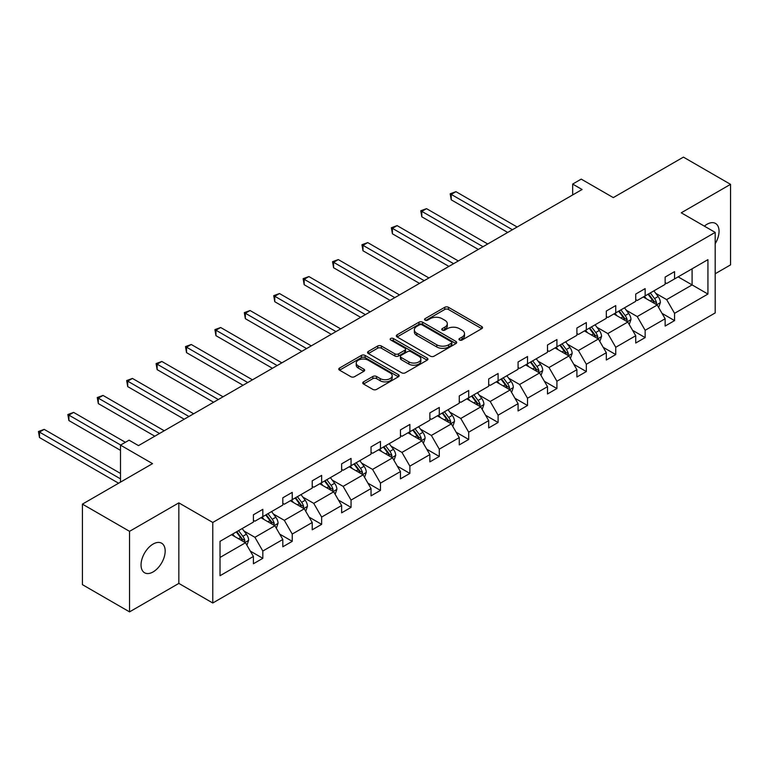 <?xml version="1.0" encoding="UTF-8"?>
<svg xmlns="http://www.w3.org/2000/svg" width="769" height="769" viewBox="0 0 769 769"><rect width="100%" height="100%" fill="white"/><g stroke="black" fill="none" stroke-linecap="round" stroke-linejoin="round"><path stroke-width="1.15" d="M459.506 340.013A1.836 1.057 0 0 0 462.102 340.013L481.759 328.661A2.615 1.509 0 0 0 482.528 327.594A2.615 1.509 0 0 0 481.759 326.527L448.452 307.292A2.615 1.509 0 0 0 444.751 307.292L425.094 318.645A1.836 1.057 0 0 0 424.555 319.395A1.836 1.057 0 0 0 425.094 320.144A1.836 1.057 0 0 0 427.679 320.144L430.227 318.674A8.372 4.835 0 0 1 442.069 318.674L444.847 320.279A8.372 4.835 0 0 1 447.298 323.691A8.372 4.835 0 0 1 444.847 327.113L442.3 328.584A1.836 1.057 0 0 0 441.762 329.334A1.836 1.057 0 0 0 442.3 330.084A1.836 1.057 0 0 0 444.886 330.084L447.433 328.613A8.372 4.835 0 0 1 459.276 328.613L462.054 330.209A8.372 4.835 0 0 1 464.505 333.631A8.372 4.835 0 0 1 462.054 337.053L459.506 338.523A1.836 1.057 0 0 0 458.968 339.264A1.836 1.057 0 0 0 459.506 340.013L459.506 338.523M153.108 571.925A17.062 9.853 120 0 0 164.258 556.891A17.062 9.853 120 0 0 161.644 543.222A17.062 9.853 120 0 0 153.108 544.058A17.062 9.853 120 0 0 141.957 559.101A17.062 9.853 120 0 0 144.582 572.77A17.062 9.853 120 0 0 153.108 571.925M715.189 243.706A17.062 9.853 120 0 0 715.516 223.443A17.062 9.853 120 0 0 706.98 224.288A17.062 9.853 120 0 0 704.356 226.144M715.189 273.754L730.55 264.882L730.55 184.339L683.42 157.126L613.287 197.614L581.239 179.119L572.665 184.07L572.665 194.951M129.548 611.874L178.841 583.411L178.841 502.868L129.548 531.331L129.548 611.874L82.418 584.661L82.418 504.118L152.541 463.63L120.493 445.126L120.493 482.134M129.548 531.331L82.418 504.118M363.516 381.866A2.615 1.509 0 0 0 362.747 382.933A2.615 1.509 0 0 0 363.516 384L372.859 389.402A2.615 1.509 0 0 0 376.56 389.402L398.4 376.791A2.615 1.509 0 0 0 399.169 375.724A2.615 1.509 0 0 0 398.4 374.657L365.092 355.422A2.615 1.509 0 0 0 361.392 355.422L339.552 368.034A2.615 1.509 0 0 0 338.783 369.101A2.615 1.509 0 0 0 339.552 370.168L350.837 376.685A2.615 1.509 0 0 0 354.538 376.685L363.891 371.292A2.615 1.509 0 0 0 364.65 370.225A2.615 1.509 0 0 0 363.891 369.158L358.287 365.919A6.998 4.037 0 0 1 356.239 363.064A6.998 4.037 0 0 1 360.555 359.334A6.998 4.037 0 0 1 368.188 360.209L390.114 372.869A6.998 4.037 0 0 1 392.171 375.724A6.998 4.037 0 0 1 387.845 379.463A6.998 4.037 0 0 1 380.213 378.579L376.56 376.474A2.615 1.509 0 0 0 372.859 376.474L363.516 381.866L363.516 384M120.493 445.126L129.077 440.176L138.497 445.616L582.085 189.51L572.665 184.07M178.841 502.868L212.773 522.459L715.189 232.392L715.189 312.935L212.773 603.002L212.773 522.459M730.55 184.339L681.247 212.802L715.189 232.392M430.409 356.172A2.615 1.509 0 0 0 434.11 356.172L455.95 343.57A2.615 1.509 0 0 0 456.709 342.503A2.615 1.509 0 0 0 455.95 341.426L422.642 322.201A2.615 1.509 0 0 0 418.942 322.201L397.102 334.803A2.615 1.509 0 0 0 396.333 335.87A2.615 1.509 0 0 0 397.102 336.947L430.409 356.172M391.45 340.407A1.836 1.057 0 0 1 393.305 340.667L393.305 338.495L427.17 358.046A2.615 1.509 0 0 1 427.939 359.113A2.615 1.509 0 0 1 427.17 360.18L405.34 372.782A2.615 1.509 0 0 1 401.639 372.782L368.332 353.557L368.332 351.423A2.615 1.509 0 0 0 367.563 352.49A2.615 1.509 0 0 0 368.332 353.557M368.332 351.423L377.675 346.021A2.615 1.509 0 0 1 381.376 346.021L394.882 353.827A2.615 1.509 0 0 0 398.582 353.827L404.782 350.241A2.615 1.509 0 0 0 405.551 349.174A2.615 1.509 0 0 0 404.782 348.107L390.719 339.985A1.836 1.057 0 0 1 390.181 339.244A1.836 1.057 0 0 1 391.315 338.264A1.836 1.057 0 0 1 393.305 338.495M220.03 541.338L253.405 522.074L253.405 514.788L262.825 509.338L262.825 516.633L282.809 505.098L282.809 497.803L292.239 492.362L292.239 499.658L312.224 488.113L312.224 480.827L321.644 475.386L321.644 482.672L341.628 471.137L341.628 463.842L351.058 458.401L351.058 465.697L371.043 454.162L371.043 446.866L380.463 441.425L380.463 448.721L400.447 437.177L400.447 429.89L409.877 424.44L409.877 431.736L429.861 420.201L429.861 412.905L439.282 407.464L439.282 414.76L459.266 403.225L459.266 395.929L468.696 390.489L468.696 397.775L488.68 386.24L488.68 378.944L498.101 373.503L498.101 380.799L518.085 369.264L518.085 361.968L527.515 356.528L527.515 363.824L547.499 352.279L547.499 344.993L556.919 339.552L556.919 346.838L576.904 335.303L576.904 328.007L586.334 322.567L586.334 329.863L606.318 318.328L606.318 311.032L615.738 305.591L615.738 312.877L635.723 301.342L635.723 294.056L645.153 288.606L645.153 295.902L665.137 284.367L665.137 277.071L674.557 271.63L674.557 278.926L707.932 259.662L707.932 294.056L674.557 313.319L674.557 320.606L665.137 326.056L665.137 318.76L645.153 330.295L645.153 337.591L635.723 343.032L635.723 335.736L615.738 347.28L615.738 354.567L606.318 360.007L606.318 352.721L586.334 364.256L586.334 371.552L576.904 376.993L576.904 369.697L556.919 381.232L556.919 388.528L547.499 393.968L547.499 386.672L527.515 398.217L527.515 405.503L518.085 410.954L518.085 403.658L498.101 415.193L498.101 422.489L488.68 427.929L488.68 420.633L468.696 432.168L468.696 439.464L459.266 444.905L459.266 437.619L439.282 449.154L439.282 456.45L429.861 461.89L429.861 454.594L409.877 466.129L409.877 473.425L400.447 478.866L400.447 471.57L380.463 483.115L380.463 490.401L371.043 495.842L371.043 488.555L351.058 500.09L351.058 507.386L341.628 512.827L341.628 505.531L321.644 517.066L321.644 524.362L312.224 529.803L312.224 522.516L292.239 534.051L292.239 541.338L282.809 546.788L282.809 539.492L262.825 551.027L262.825 558.323L253.405 563.764L253.405 556.468L220.03 575.731L220.03 541.338M260.941 517.72L274.898 525.775L254.914 537.31L243.994 531.014M254.914 537.31L262.825 551.027M274.898 525.775L282.809 539.492M253.405 520.334L254.914 521.209L262.825 516.633M290.355 500.744L304.303 508.799L284.319 520.334L273.408 514.038M284.319 520.334L292.239 534.051M304.303 508.799L312.224 522.516M282.809 503.359L284.319 504.224L292.239 499.658M319.76 483.768L333.708 491.814L313.733 503.359L302.813 497.053M313.733 503.359L321.644 517.066M333.708 491.814L341.628 505.531M312.224 486.373L313.733 487.248L321.644 482.672M349.174 466.783L363.122 474.838L343.137 486.373L332.227 480.077M343.137 486.373L351.058 500.09M363.122 474.838L371.043 488.555M341.628 469.398L343.137 470.263L351.058 465.697M378.579 449.807L392.526 457.863L372.552 469.398L361.632 463.101M372.552 469.398L380.463 483.115M392.526 457.863L400.447 471.57M371.043 452.422L372.552 453.287L380.463 448.721M407.993 432.822L421.941 440.877L401.956 452.422L391.046 446.116M401.956 452.422L409.877 466.129M421.941 440.877L429.861 454.594M400.447 435.437L401.956 436.311L409.877 431.736M437.398 415.846L451.345 423.902L431.371 435.437L420.451 429.14M431.371 435.437L439.282 449.154M451.345 423.902L459.266 437.619M429.861 418.461L431.371 419.326L439.282 414.76M466.812 398.871L480.76 406.926L460.775 418.461L449.865 412.155M460.775 418.461L468.696 432.168M480.76 406.926L488.68 420.633M459.266 401.476L460.775 402.35L468.696 397.775M496.216 381.885L510.164 389.941L490.189 401.476L479.27 395.179M490.189 401.476L498.101 415.193M510.164 389.941L518.085 403.658M488.68 384.5L490.189 385.375L498.101 380.799M525.631 364.91L539.578 372.965L519.594 384.5L508.684 378.204M519.594 384.5L527.515 398.217M539.578 372.965L547.499 386.672M518.085 367.524L519.594 368.389L527.515 363.824M555.035 347.924L568.983 355.98L549.008 367.524L538.089 361.219M549.008 367.524L556.919 381.232M568.983 355.98L576.904 369.697M547.499 350.539L549.008 351.414L556.919 346.838M584.45 330.949L598.397 339.004L578.413 350.539L567.503 344.243M578.413 350.539L586.334 364.256M598.397 339.004L606.318 352.721M576.904 333.563L578.413 334.428L586.334 329.863M613.854 313.973L627.802 322.028L607.827 333.563L596.907 327.258M607.827 333.563L615.738 347.28M627.802 322.028L635.723 335.736M606.318 316.578L607.827 317.453L615.738 312.877M643.269 296.988L657.216 305.043L637.232 316.578L626.322 310.282M637.232 316.578L645.153 330.295M657.216 305.043L665.137 318.76M635.723 299.602L637.232 300.477L645.153 295.902M678.143 276.859L692.09 284.914L666.636 299.602L655.726 293.306M666.636 299.602L674.557 313.319M707.932 294.056L692.09 284.914L692.09 268.804L707.932 259.662M178.841 583.411L212.773 603.002M665.137 282.627L666.636 283.492L674.557 278.926M220.03 557.448L245.484 542.76L231.536 534.705M245.484 542.76L253.405 556.468M662.022 313.368L674.557 320.606M632.618 330.353L645.153 337.591M603.204 347.328L615.738 354.567M573.799 364.314L586.334 371.552M544.385 381.289L556.919 388.528M514.98 398.265L527.515 405.503M485.566 415.25L498.101 422.489M456.161 432.226L468.696 439.464M426.747 449.211L439.282 456.45M397.342 466.187L409.877 473.425M367.928 483.163L380.463 490.401M338.523 500.148L351.058 507.386M309.109 517.124L321.644 524.362M279.705 534.099L292.239 541.338M250.29 551.085L262.825 558.323M460.237 340.273L462.054 339.225A8.372 4.835 0 0 0 464.505 335.813L464.505 333.631M447.298 323.691L447.298 325.873A8.372 4.835 0 0 1 444.847 329.295L443.031 330.334M481.73 328.68L448.452 309.474A2.615 1.509 0 0 0 444.751 309.474L425.824 320.404M455.911 343.589L422.642 324.374A2.615 1.509 0 0 0 418.942 324.374L397.14 336.966M451.316 343.243A1.836 1.057 0 0 0 451.855 342.503A1.836 1.057 0 0 0 451.316 341.753L422.085 324.874A1.836 1.057 0 0 0 419.49 324.874L416.808 326.421A8.372 4.835 0 0 0 414.356 329.843A8.372 4.835 0 0 0 416.808 333.256L436.792 344.8A8.372 4.835 0 0 0 448.635 344.8L451.316 343.243L451.316 345.425A1.836 1.057 0 0 0 451.855 344.675L451.855 342.503M414.356 329.843L414.356 332.016A8.372 4.835 0 0 0 416.808 335.438L416.808 333.256M451.316 345.425L448.635 346.973A8.372 4.835 0 0 1 436.792 346.973L416.808 335.438M368.361 353.577L377.675 348.203L377.675 346.021M405.551 349.174L405.551 351.356A2.615 1.509 0 0 1 404.782 352.423L398.582 355.999A2.615 1.509 0 0 1 394.882 355.999L381.376 348.203A2.615 1.509 0 0 0 377.675 348.203M393.305 340.667L427.141 360.2M408.897 361.92A6.998 4.037 0 0 0 416.529 362.795A6.998 4.037 0 0 0 420.845 359.056A6.998 4.037 0 0 0 418.797 356.201L411.069 351.741A2.615 1.509 0 0 0 407.368 351.741L401.178 355.316A2.615 1.509 0 0 0 400.409 356.383A2.615 1.509 0 0 0 401.178 357.46L408.897 361.92L408.897 364.093A6.998 4.037 0 0 0 416.529 364.967A6.998 4.037 0 0 0 420.845 361.238L420.845 359.056M400.409 356.383L400.409 358.565A2.615 1.509 0 0 0 401.178 359.632L401.178 357.46M408.897 364.093L401.178 359.632M392.171 375.724L392.171 377.906A6.998 4.037 0 0 1 387.845 381.635A6.998 4.037 0 0 1 380.213 380.761L376.56 378.646A2.615 1.509 0 0 0 372.859 378.646L363.554 384.029M356.239 363.064L356.239 365.237A6.998 4.037 0 0 0 358.287 368.101L358.287 365.919M363.852 371.312L358.287 368.101M398.361 376.81L365.092 357.604A2.615 1.509 0 0 0 361.392 357.604L339.59 370.187M658.649 307.523L660.379 302.525A7.065 4.076 -120 0 0 658.129 296.507L653.89 290.855M646.306 298.747L644.47 296.296M517.143 227.009L455.93 191.664L451.22 194.384L451.22 199.825L507.713 232.449M656.168 304.447L656.563 302.823A7.065 4.076 -120 0 0 654.544 298.574L650.314 292.922M648.546 293.941L653.198 300.16A3.595 2.076 60 0 1 653.852 301.256L656.563 302.823M648.046 294.229L652.285 299.881A7.065 4.076 60 0 1 654.044 303.217M451.22 199.825L450.182 193.788L512.433 229.729M450.182 193.788L455.93 191.664M629.234 324.508L630.974 319.5A7.065 4.076 -120 0 0 628.715 313.483L624.486 307.831M616.892 315.723L615.056 313.271M487.738 243.984L426.526 208.649L421.806 211.369L421.806 216.81L478.308 249.425M626.764 321.423L627.158 319.798A7.065 4.076 -120 0 0 625.139 315.55L620.9 309.897M619.132 310.926L623.794 317.145A3.595 2.076 60 0 1 624.447 318.231L627.158 319.798M618.641 311.205L622.871 316.857A7.065 4.076 60 0 1 624.63 320.192M421.806 216.81L420.768 210.764L483.019 246.705M420.768 210.764L426.526 208.649M599.83 341.484L601.56 336.476A7.065 4.076 -120 0 0 599.311 330.459L595.071 324.816M587.487 332.708L585.651 330.257M458.324 260.96L397.112 225.625L392.401 228.345L392.401 233.786L448.894 266.41M597.35 338.398L597.753 336.784A7.065 4.076 -120 0 0 595.725 332.535L591.496 326.883M589.727 327.902L594.379 334.121A3.595 2.076 60 0 1 595.033 335.217L597.753 336.784M589.227 328.19L593.466 333.833A7.065 4.076 60 0 1 595.225 337.178M392.401 233.786L391.363 227.749L453.614 263.69M391.363 227.749L397.112 225.625M570.415 358.469L572.155 353.461A7.065 4.076 -120 0 0 569.896 347.444L565.667 341.792M558.073 349.684L556.237 347.232M428.919 277.945L367.707 242.6L362.987 245.321L362.987 250.771L419.49 283.386M567.945 355.384L568.339 353.759A7.065 4.076 -120 0 0 566.32 349.511L562.081 343.858M560.313 344.877L564.975 351.097A3.595 2.076 60 0 1 565.628 352.192L568.339 353.759M559.822 345.166L564.052 350.818A7.065 4.076 60 0 1 565.811 354.153M362.987 250.771L361.949 244.725L424.2 280.666M361.949 244.725L367.707 242.6M541.011 375.445L542.741 370.437A7.065 4.076 -120 0 0 540.492 364.419L536.253 358.767M528.668 366.659L526.832 364.218M399.505 294.921L338.293 259.586L333.583 262.306L333.583 267.747L390.075 300.362M538.531 372.359L538.934 370.735A7.065 4.076 -120 0 0 536.906 366.486L532.677 360.844M530.908 361.863L535.56 368.082A3.595 2.076 60 0 1 536.214 369.168L538.934 370.735M530.408 362.141L534.647 367.793A7.065 4.076 60 0 1 536.406 371.129M333.583 267.747L332.544 261.7L394.795 297.641M332.544 261.7L338.293 259.586M511.596 392.421L513.336 387.413A7.065 4.076 -120 0 0 511.077 381.405L506.848 375.753M499.254 383.644L497.418 381.193M370.1 311.906L308.888 276.561L304.168 279.282L304.168 284.722L360.671 317.347M509.126 389.345L509.52 387.72A7.065 4.076 -120 0 0 507.502 383.471L503.262 377.819M501.494 378.838L506.156 385.058A3.595 2.076 60 0 1 506.809 386.153L509.52 387.72M501.004 379.127L505.233 384.779A7.065 4.076 60 0 1 506.992 388.114M304.168 284.722L303.13 278.686L365.381 314.627M303.13 278.686L308.888 276.561M482.192 409.406L483.922 404.398A7.065 4.076 -120 0 0 481.673 398.38L477.434 392.728M469.849 400.62L468.013 398.169M340.686 328.882L279.474 293.537L274.764 296.267L274.764 301.708L331.256 334.323M479.712 406.32L480.116 404.696A7.065 4.076 -120 0 0 478.087 400.447L473.858 394.795M472.089 395.824L476.742 402.033A3.595 2.076 60 0 1 477.395 403.129L480.116 404.696M471.599 396.102L475.828 401.754A7.065 4.076 60 0 1 477.587 405.09M274.764 301.708L273.726 295.661L335.976 331.602M273.726 295.661L279.474 293.537M452.787 426.382L454.517 421.374A7.065 4.076 -120 0 0 452.259 415.356L448.029 409.714M440.435 417.605L438.599 415.154M311.282 345.858L250.069 310.522L245.349 313.243L245.349 318.683L301.852 351.298M450.307 423.296L450.701 421.681A7.065 4.076 -120 0 0 448.683 417.423L444.444 411.78M442.675 412.799L447.337 419.018A3.595 2.076 60 0 1 447.991 420.114L450.701 421.681M442.185 413.088L446.414 418.73A7.065 4.076 60 0 1 448.173 422.066M245.349 318.683L244.311 312.647L306.562 348.578M244.311 312.647L250.069 310.522M423.373 443.357L425.103 438.359A7.065 4.076 -120 0 0 422.854 432.341L418.615 426.689M411.031 434.581L409.195 432.13M281.867 362.843L220.655 327.498L215.945 330.218L215.945 335.659L272.437 368.284M420.893 440.281L421.297 438.657A7.065 4.076 -120 0 0 419.268 434.408L415.039 428.756M413.27 429.775L417.923 435.994A3.595 2.076 60 0 1 418.576 437.09L421.297 438.657M412.78 430.063L417.009 435.715A7.065 4.076 60 0 1 418.769 439.051M215.945 335.659L214.907 329.622L277.157 365.563M214.907 329.622L220.655 327.498M393.968 460.343L395.699 455.335A7.065 4.076 -120 0 0 393.44 449.317L389.21 443.665M381.616 451.557L379.78 449.106M252.463 379.819L191.25 344.483L186.531 347.204L186.531 352.644L243.033 385.259M391.488 457.257L391.882 455.633A7.065 4.076 -120 0 0 389.864 451.384L385.625 445.732M383.856 446.76L388.518 452.979A3.595 2.076 60 0 1 389.172 454.066L391.882 455.633M383.366 447.039L387.595 452.691A7.065 4.076 60 0 1 389.354 456.027M186.531 352.644L185.492 346.598L247.743 382.539M185.492 346.598L191.25 344.483M364.554 477.318L366.284 472.31A7.065 4.076 -120 0 0 364.035 466.293L359.805 460.65M352.212 468.542L350.376 466.091M223.048 396.794L161.836 361.459L157.126 364.179L157.126 369.62L213.619 402.245M362.074 474.233L362.478 472.618A7.065 4.076 -120 0 0 360.45 468.369L356.22 462.717M354.451 463.736L359.104 469.955A3.595 2.076 60 0 1 359.757 471.051L362.478 472.618M353.961 464.024L358.191 469.667A7.065 4.076 60 0 1 359.95 473.012M157.126 369.62L156.088 363.583L218.338 399.524M156.088 363.583L161.836 361.459M335.149 494.304L336.88 489.295A7.065 4.076 -120 0 0 334.621 483.278L330.391 477.626M322.797 485.518L320.961 483.067M193.644 413.78L132.431 378.435L127.712 381.155L127.712 386.605L184.214 419.22M332.669 491.218L333.064 489.593A7.065 4.076 -120 0 0 331.045 485.345L326.806 479.693M325.037 480.721L329.699 486.931A3.595 2.076 60 0 1 330.353 488.027L333.064 489.593M324.547 481L328.776 486.652A7.065 4.076 60 0 1 330.545 489.988M127.712 386.605L126.674 380.559L188.924 416.5M126.674 380.559L132.431 378.435M305.735 511.279L307.465 506.271A7.065 4.076 -120 0 0 305.216 500.254L300.987 494.602M293.393 502.493L291.557 500.052M164.23 430.755L103.017 395.42L98.307 398.14L98.307 403.581L154.809 436.196M303.255 508.194L303.659 506.569A7.065 4.076 -120 0 0 301.631 502.32L297.401 496.678M295.632 497.697L300.285 503.916A3.595 2.076 60 0 1 300.939 505.012L303.659 506.569M295.142 497.976L299.372 503.628A7.065 4.076 60 0 1 301.131 506.963M98.307 403.581L97.269 397.544L159.519 433.476M97.269 397.544L103.017 395.42M276.331 528.255L278.061 523.247A7.065 4.076 -120 0 0 275.802 517.239L271.572 511.587M263.978 519.479L262.142 517.028M125.395 442.29L73.613 412.395L68.893 415.116L68.893 420.556L120.493 450.346M273.851 525.179L274.245 523.554A7.065 4.076 -120 0 0 272.226 519.306L267.987 513.654M266.218 514.672L270.88 520.892A3.595 2.076 60 0 1 271.534 521.988L274.245 523.554M265.728 514.961L269.957 520.613A7.065 4.076 60 0 1 271.726 523.949M68.893 420.556L67.855 414.52L120.685 445.02M67.855 414.52L73.613 412.395M246.916 545.24L248.647 540.232A7.065 4.076 -120 0 0 246.397 534.215L242.168 528.563M234.574 536.454L232.738 534.003M120.493 473.425L44.198 429.371L39.488 432.101L39.488 437.542L118.609 483.22M244.446 542.155L244.84 540.53A7.065 4.076 -120 0 0 242.812 536.281L238.582 530.629M236.814 531.658L241.466 537.877A3.595 2.076 60 0 1 242.12 538.963L244.84 540.53M236.323 531.937L240.553 537.589A7.065 4.076 60 0 1 242.312 540.924M39.488 437.542L38.45 431.496L120.493 478.866M38.45 431.496L44.198 429.371M462.054 339.225L462.054 337.053M442.3 330.084L442.3 328.584M444.847 329.295L444.847 327.113M425.094 320.144L425.094 318.645M444.751 309.474L444.751 307.292M448.452 309.474L448.452 307.292M481.759 328.661L481.759 326.527M397.102 336.947L397.102 334.803M418.942 324.374L418.942 322.201M422.642 324.374L422.642 322.201M455.95 343.57L455.95 341.426M436.792 346.973L436.792 344.8M448.635 346.973L448.635 344.8M381.376 348.203L381.376 346.021M394.882 355.999L394.882 353.827M398.582 355.999L398.582 353.827M404.782 352.423L404.782 350.241M427.17 360.18L427.17 358.046M372.859 378.646L372.859 376.474M376.56 378.646L376.56 376.474M380.213 380.761L380.213 378.579M363.891 371.292L363.891 369.158M339.552 370.168L339.552 368.034M361.392 357.604L361.392 355.422M365.092 357.604L365.092 355.422M398.4 376.791L398.4 374.657M656.707 304.755L660.331 302.659M654.544 298.574L658.129 296.507M650.276 301.035L652.285 299.881M627.293 321.73L630.926 319.635M625.139 315.55L628.715 313.483M620.862 318.02L622.871 316.857M597.888 338.706L601.512 336.611M595.725 332.535L599.311 330.459M591.457 334.996L593.466 333.833M568.474 355.691L572.107 353.596M566.32 349.511L569.896 347.444M562.043 351.971L564.052 350.818M539.069 372.667L542.703 370.571M536.906 366.486L540.492 364.419M532.638 368.957L534.647 367.793M509.655 389.652L513.288 387.557M507.502 383.471L511.077 381.405M503.224 385.932L505.233 384.779M480.25 406.628L483.884 404.532M478.087 400.447L481.673 398.38M473.819 402.918L475.828 401.754M450.845 423.604L454.469 421.508M448.683 417.423L452.259 415.356M444.405 419.893L446.414 418.73M421.431 440.589L425.065 438.493M419.268 434.408L422.854 432.341M415 436.869L417.009 435.715M392.027 457.565L395.651 455.469M389.864 451.384L393.44 449.317M385.586 453.854L387.595 452.691M362.612 474.54L366.246 472.454M360.45 468.369L364.035 466.293M356.182 470.83L358.191 469.667M333.208 491.526L336.832 489.43M331.045 485.345L334.621 483.278M326.767 487.815L328.776 486.652M303.793 508.501L307.427 506.406M301.631 502.32L305.216 500.254M297.363 504.791L299.372 503.628M274.389 525.487L278.013 523.391M272.226 519.306L275.802 517.239M267.948 521.766L269.957 520.613M244.975 542.462L248.608 540.367M242.812 536.281L246.397 534.215M238.544 538.752L240.553 537.589"/></g></svg>
